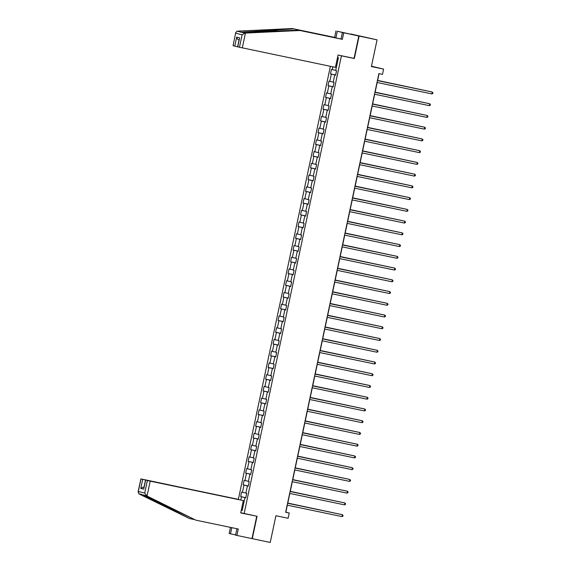 <?xml version="1.0" encoding="UTF-8"?>
<svg xmlns="http://www.w3.org/2000/svg" width="571" height="571" viewBox="0 0 571 571"><rect width="100%" height="100%" fill="white"/><g stroke="black" fill="none" stroke-linecap="round" stroke-linejoin="round"><path stroke-width="0.86" d="M330.395 66.322L238.357 499.332M352.271 57.992L354.348 58.52L359.116 36.094L350.765 33.996M350.765 33.982L377.067 39.834L371.386 66.557L383.598 69.098L371.464 66.2M236.929 528.732L235.566 535.148L270.233 542.45L275.914 515.734L288.119 518.275L289.24 513.008L285.857 512.151L287.334 505.192M359.116 36.094L377.067 39.834M252.282 538.703L257.05 516.277L240.755 512.729M244.124 513.579L341.422 55.822L339.345 55.301M245.744 497.841L244.909 497.684L245.737 497.891L246.693 493.373L245.873 493.166L247.407 485.942L248.228 486.149L249.192 481.631L248.364 481.424L249.905 474.201L250.726 474.408L251.683 469.89L250.862 469.683L252.396 462.46L253.224 462.667L254.181 458.149L253.36 457.942L254.894 450.719L255.715 450.926L256.679 446.408L255.851 446.201L257.393 438.978L258.213 439.185L259.17 434.667L258.349 434.46L259.884 427.236L260.711 427.443L261.668 422.925L260.847 422.718L262.382 415.495L263.202 415.702L264.166 411.184L263.338 410.977L264.88 403.754L265.701 403.961L266.657 399.443L265.836 399.236L267.371 392.013L268.199 392.22L269.155 387.702L268.334 387.495L269.869 380.272L270.69 380.479L271.653 375.961L270.825 375.754L272.367 368.531L273.188 368.738L274.144 364.219L273.323 364.012L274.858 356.789L275.686 356.996L276.642 352.478L275.822 352.271L277.356 345.048L278.177 345.255L279.14 340.737L278.313 340.53L279.847 333.307L280.675 333.514L281.631 328.996L280.811 328.789L282.345 321.566L283.166 321.773L284.13 317.255L283.309 317.048L284.843 309.825L285.664 310.032L286.628 305.514L285.8 305.307L287.334 298.083L288.162 298.29L289.119 293.772L288.298 293.565L289.832 286.342L290.653 286.549L291.617 282.031L290.796 281.824L292.331 274.601L293.151 274.808L294.115 270.29L293.287 270.083L294.822 262.86L295.65 263.067L296.606 258.549L295.785 258.342L297.32 251.119L298.141 251.326L299.104 246.808L298.283 246.601L299.818 239.377L300.639 239.584L301.602 235.066L300.774 234.859L302.309 227.636L303.137 227.843L304.093 223.325L303.272 223.118L304.807 215.895L305.628 216.102L306.591 211.584L305.77 211.377L307.305 204.154L308.126 204.361L309.089 199.843L308.261 199.636L309.796 192.413L310.624 192.62L311.58 188.102L310.76 187.895L312.294 180.672L313.115 180.879L314.079 176.36L313.251 176.154L314.792 168.93L315.613 169.137L316.577 164.619L315.749 164.412L317.283 157.189L318.111 157.396L319.068 152.878L318.247 152.671L319.781 145.448L320.602 145.655L321.566 141.137L320.738 140.93L322.28 133.707L323.1 133.914L324.057 129.396L323.236 129.189L324.771 121.966L325.598 122.173L326.555 117.655L325.734 117.448L327.269 110.224L328.089 110.431L329.053 105.913L328.225 105.706L329.767 98.476L330.588 98.69L331.544 94.172L330.723 93.965L332.258 86.735L333.086 86.949L334.042 82.431L333.221 82.224L334.756 74.994L335.577 75.208L336.54 70.69L335.712 70.483L338.432 57.685L337.532 57.457M244.909 497.684L242.19 510.474L241.283 510.246M240.812 499.953L241.483 496.813L240.662 496.606L245.78 497.676M332.879 66.843L332.286 69.612L331.465 69.405L330.502 73.923L331.33 74.13L329.788 81.353L328.967 81.146L328.011 85.664L328.832 85.871L327.297 93.094L326.469 92.887L325.513 97.405L326.334 97.612L324.799 104.836L323.978 104.629L323.015 109.147L323.843 109.354L322.301 116.577L321.48 116.37L320.524 120.888L321.345 121.095L319.81 128.318L318.982 128.111L318.026 132.629L318.846 132.836L317.312 140.059L316.491 139.852L315.527 144.37L316.355 144.577L314.814 151.8L313.993 151.593L313.036 156.111L313.857 156.318L312.323 163.542L311.495 163.335L310.538 167.853L311.359 168.06L309.825 175.283L309.004 175.076L308.04 179.594L308.868 179.801L307.326 187.024L306.506 186.817L305.549 191.335L306.37 191.542L304.835 198.765L304.008 198.558L303.051 203.076L303.872 203.283L302.337 210.506L301.517 210.299L300.553 214.817L301.381 215.024L299.839 222.247L299.018 222.04L298.062 226.559L298.883 226.766L297.348 233.989L296.52 233.782L295.564 238.3L296.385 238.507L294.85 245.73L294.029 245.523L293.066 250.041L293.894 250.248L292.359 257.471L291.531 257.264L290.575 261.782L291.396 261.989L289.861 269.212L289.04 269.005L288.077 273.523L288.897 273.73L287.363 280.953L286.542 280.746L285.579 285.264L286.406 285.471L284.872 292.695L284.044 292.488L283.088 297.006L283.908 297.213L282.374 304.436L281.553 304.229L280.589 308.747L281.41 308.954L279.876 316.177L279.055 315.97L278.091 320.488L278.919 320.695L277.385 327.918L276.557 327.711L275.6 332.229L276.421 332.436L274.887 339.659L274.066 339.452L273.102 343.97L273.923 344.177L272.388 351.401L271.568 351.194L270.604 355.712L271.432 355.919L269.897 363.142L269.069 362.935L268.113 367.453L268.934 367.66L267.399 374.883L266.578 374.676L265.615 379.194L266.436 379.401L264.901 386.624L264.08 386.417L263.117 390.935L263.945 391.142L262.41 398.365L261.582 398.158L260.626 402.676L261.447 402.883L259.912 410.106L259.091 409.899L258.128 414.418L258.949 414.625L257.414 421.848L256.593 421.641L255.63 426.159L256.458 426.366L254.923 433.589L254.095 433.382L253.139 437.9L253.959 438.107L252.425 445.33L251.604 445.123L250.64 449.641L251.468 449.848L249.927 457.071L249.106 456.864L248.149 461.382L248.97 461.589L247.436 468.812L246.608 468.605L245.651 473.123L246.472 473.33L244.938 480.554L244.117 480.347L243.153 484.865L243.981 485.072L242.439 492.302L241.619 492.088L240.662 496.606M383.598 69.098L382.477 74.366L378.887 73.616L285.65 512.258L289.24 513.008M248.264 486.007L247.728 486M248.242 486.099L247.407 485.942M242.439 492.302L245.894 493.058M243.981 485.072L247.75 485.9M250.755 474.265L250.226 474.258M250.733 474.358L249.905 474.201M244.938 480.554L248.392 481.31M246.472 473.33L250.248 474.158M253.253 462.524L252.725 462.517M253.231 462.617L252.396 462.46M247.436 468.812L250.883 469.569M248.97 461.589L252.746 462.417M255.751 450.783L255.216 450.776M255.729 450.876L254.894 450.719M249.927 457.071L253.381 457.828M251.468 449.848L255.237 450.676M258.242 439.042L257.714 439.035M258.22 439.135L257.393 438.978M252.425 445.33L255.879 446.087M253.959 438.107L257.735 438.935M260.74 427.301L260.212 427.294M260.719 427.393L259.884 427.236M254.923 433.589L258.37 434.345M256.458 426.366L260.233 427.194M263.231 415.56L262.703 415.552M263.217 415.652L262.382 415.495M257.414 421.848L260.868 422.604M258.949 414.625L262.724 415.452M265.729 403.818L265.201 403.811M265.708 403.911L264.88 403.754M259.912 410.106L263.367 410.863M261.447 402.883L265.222 403.711M268.227 392.077L267.699 392.07M268.206 392.17L267.371 392.013M262.41 398.365L265.858 399.122M263.945 391.142L267.72 391.97M270.718 380.336L270.19 380.329M270.704 380.429L269.869 380.272M264.901 386.624L268.356 387.381M266.436 379.401L270.211 380.229M273.216 368.595L272.688 368.588M273.195 368.688L272.367 368.531M267.399 374.883L270.854 375.639M268.934 367.66L272.71 368.488M275.714 356.854L275.186 356.846M275.693 356.946L274.858 356.789M269.897 363.142L273.345 363.898M271.432 355.919L275.208 356.747M278.205 345.112L277.677 345.105M278.191 345.205L277.356 345.048M272.388 351.401L275.843 352.157M273.923 344.177L277.699 345.005M280.704 333.371L280.175 333.364M280.682 333.464L279.847 333.307M274.887 339.659L278.341 340.416M276.421 332.436L280.197 333.264M283.202 321.63L282.674 321.623M283.18 321.723L282.345 321.566M277.385 327.918L280.832 328.675M278.919 320.695L282.695 321.523M285.693 309.889L285.165 309.882M285.678 309.982L284.843 309.825M279.876 316.177L283.33 316.934M281.41 308.954L285.186 309.782M288.191 298.148L287.663 298.141M288.169 298.24L287.334 298.083M282.374 304.436L285.828 305.192M283.908 297.213L287.684 298.041M290.689 286.406L290.161 286.399M290.668 286.499L289.832 286.342M284.872 292.695L288.319 293.451M286.406 285.471L290.182 286.299M293.18 274.665L292.652 274.658M293.166 274.758L292.331 274.601M287.363 280.953L290.817 281.71M288.897 273.73L292.673 274.558M295.678 262.924L295.15 262.917M295.657 263.017L294.822 262.86M289.861 269.212L293.316 269.969M291.396 261.989L295.171 262.817M298.176 251.183L297.648 251.176M298.155 251.276L297.32 251.119M292.359 257.471L295.807 258.228M293.894 250.248L297.669 251.076M300.667 239.442L300.139 239.435M300.653 239.535L299.818 239.377M294.85 245.73L298.305 246.486M296.385 238.507L300.16 239.335M303.165 227.701L302.637 227.693M303.144 227.793L302.309 227.636M297.348 233.989L300.803 234.745M298.883 226.766L302.659 227.593M305.663 215.959L305.135 215.952M305.642 216.052L304.807 215.895M299.839 222.247L303.294 223.004M301.381 215.024L305.157 215.852M308.154 204.218L307.626 204.211M308.14 204.311L307.305 204.154M302.337 210.506L305.792 211.263M303.872 203.283L307.648 204.111M310.653 192.477L310.124 192.47M310.631 192.57L309.796 192.413M304.835 198.765L308.283 199.522M306.37 191.542L310.146 192.37M313.151 180.736L312.615 180.729M313.129 180.829L312.294 180.672M307.326 187.024L310.781 187.78M308.868 179.801L312.637 180.629M315.642 168.995L315.113 168.987M315.627 169.087L314.792 168.93M309.825 175.283L313.279 176.039M311.359 168.06L315.135 168.888M318.14 157.253L317.612 157.246M318.118 157.346L317.283 157.189M312.323 163.542L315.77 164.298M313.857 156.318L317.633 157.146M320.638 145.512L320.103 145.505M320.616 145.605L319.781 145.448M314.814 151.8L318.268 152.557M316.355 144.577L320.124 145.405M323.129 133.771L322.601 133.764M323.115 133.864L322.28 133.707M317.312 140.059L320.766 140.816M318.846 132.836L322.622 133.664M325.627 122.03L325.099 122.023M325.606 122.123L324.771 121.966M319.81 128.318L323.257 129.075M321.345 121.095L325.12 121.923M328.125 110.289L327.59 110.282M328.104 110.381L327.269 110.224M322.301 116.577L325.755 117.333M323.843 109.354L327.611 110.182M330.616 98.547L330.088 98.54M330.595 98.633L329.767 98.476M324.799 104.836L328.254 105.592M326.334 97.612L330.109 98.44M333.114 86.806L332.586 86.799M333.093 86.892L332.258 86.735M327.297 93.094L330.745 93.851M328.832 85.871L332.608 86.699M335.612 75.065L335.077 75.058M335.591 75.151L334.756 74.994M329.788 81.353L333.243 82.11M331.33 74.13L335.098 74.958M332.286 69.612L335.741 70.369M337.118 59.398L337.875 60.326M354.348 58.52L341.422 55.822M287.741 503.287L289.832 493.451M290.239 491.545L292.331 481.71M292.73 479.804L294.822 469.969M295.228 468.063L297.32 458.228M297.727 456.322L299.818 446.486M300.218 444.581L302.309 434.745M302.716 432.839L304.807 423.004M305.214 421.098L307.305 411.263M307.705 409.357L309.796 399.522M310.203 397.616L312.294 387.78M312.701 385.875L314.792 376.039M315.192 374.133L317.283 364.298M317.69 362.392L319.781 352.557M320.188 350.651L322.28 340.816M322.679 338.91L324.771 329.074M325.177 327.169L327.269 317.333M327.675 315.428L329.76 305.592M330.166 303.686L332.258 293.851M332.665 291.945L334.756 282.11M335.163 280.204L337.247 270.368M337.654 268.463L339.745 258.627M340.152 256.722L342.243 246.886M342.65 244.98L344.734 235.145M345.141 233.239L347.232 223.404M347.639 221.498L349.73 211.663M350.13 209.757L352.221 199.921M352.628 198.016L354.719 188.18M355.126 186.274L357.218 176.439M357.617 174.533L359.709 164.691M360.115 162.792L362.207 152.949M362.614 151.051L364.705 141.208M365.105 139.31L367.196 129.467M367.603 127.561L369.694 117.726M370.101 115.82L372.192 105.985M372.592 104.079L374.683 94.244M375.09 92.338L377.181 82.502M377.588 80.597L379.065 73.659M245.766 497.748L245.237 497.741M241.733 508.14L242.803 507.612M241.483 496.813L245.259 497.641M330.502 73.923L335.627 74.987M328.011 85.664L333.129 86.728M325.513 97.405L330.63 98.469M323.015 109.147L328.139 110.21M320.524 120.888L325.641 121.951M318.026 132.629L323.143 133.693M315.527 144.37L320.652 145.434M313.036 156.111L318.154 157.175M310.538 167.853L315.656 168.916M308.04 179.594L313.165 180.664M305.549 191.335L310.667 192.406M303.051 203.076L308.169 204.147M300.553 214.817L305.678 215.888M298.062 226.559L303.18 227.629M295.564 238.3L300.689 239.37M293.066 250.041L298.19 251.112M290.575 261.782L295.692 262.853M288.077 273.523L293.201 274.594M285.579 285.264L290.703 286.335M283.088 297.006L288.205 298.076M280.589 308.747L285.714 309.817M278.091 320.488L283.216 321.559M275.6 332.229L280.718 333.3M273.102 343.97L278.227 345.041M270.604 355.712L275.729 356.782M268.113 367.453L273.231 368.523M265.615 379.194L270.74 380.265M263.117 390.935L268.242 392.006M260.626 402.676L265.743 403.747M258.128 414.418L263.252 415.488M255.63 426.159L260.754 427.229M253.139 437.9L258.256 438.971M250.64 449.641L255.765 450.712M248.149 461.382L253.267 462.453M245.651 473.123L250.769 474.194M243.153 484.865L248.278 485.935M377.402 80.59L432.283 92.031L431.883 93.915L377.003 82.467M377.41 80.561L431.719 91.888L432.925 92.745L432.768 93.501L431.883 93.915M427.736 91.06L377.624 80.411M427.964 91.103L377.624 80.432M343.307 32.725L337.325 31.248L335.948 37.722L292.252 28.55L237.179 31.162L235.773 32.468L233.068 45.716L235.773 32.468M293.58 28.885L240.605 32.219M337.325 31.248L358.809 36.016L354.056 58.37L338.046 55.03L335.42 67.371L237.636 46.865L239.656 37.864L237.736 46.893M335.948 37.722L334.62 37.386L335.991 30.913M292.252 28.55L334.62 37.386M348.067 33.718L343.678 32.797M348.067 33.696L358.809 36.016M343.357 32.504L343.713 32.597M239.449 47.329L242.118 34.795L244.88 33.111L299.989 30.506L342.357 39.342L341.023 39.006L342.4 32.533M342.357 39.342L343.728 32.868M299.989 30.506L341.023 39.006M237.179 31.162L241.519 32.262L298.654 30.17M234.781 46.144L236.701 37.115C236.958 38.607 237.743 39.57 239.056 39.991L237.615 46.765L233.068 45.716M147.04 496.028L144.706 493.08L147.368 480.546L150.202 481.167L147.04 496.028L195.903 520.174L238.271 529.01L236.894 535.484M195.903 520.174L143.178 494.929L189.501 518.554L193.783 519.453M238.657 499.482L140.88 478.905L145.526 479.99L144.092 486.763L140.78 488.398L142.7 479.369M238.671 499.411L145.526 479.99M235.609 534.934L229.157 533.528L230.463 527.383M231.805 527.661L230.491 533.864M140.987 478.933L138.318 491.467L138.839 493.836L189.501 518.554M255.258 515.906L240.712 512.936L243.339 500.596L147.368 480.546M243.339 500.596L150.202 481.167M251.975 538.631L256.729 516.277M142.265 494.55L138.839 493.836M145.655 480.118L143.735 489.147L145.548 480.083M144.706 493.08L138.318 491.467L138.075 492.116L140.88 478.905M374.911 92.331L429.785 103.772L429.385 105.656L374.512 94.208M374.911 92.302L429.221 103.629L430.434 104.486L430.27 105.242L429.385 105.656M372.413 104.072L427.294 115.513L426.894 117.398L372.014 105.949M372.42 104.043L426.73 115.371L427.936 116.227L427.779 116.984L426.894 117.398M425.238 102.801L375.133 92.152M425.474 102.844L375.126 92.174M422.747 114.543L372.635 103.893M422.975 114.585L372.627 103.915M369.915 115.813L424.795 127.254L424.396 129.139L369.516 117.69M369.922 115.785L424.232 127.112L425.438 127.968L425.281 128.725L424.396 129.139M367.424 127.554L422.297 138.996L421.898 140.88L367.025 129.431M367.424 127.526L421.733 138.853L422.947 139.709L422.783 140.466L421.898 140.88M364.926 139.295L419.806 150.737L419.407 152.621L364.526 141.173M364.933 139.267L419.242 150.594L420.449 151.458L420.292 152.207L419.407 152.621M420.249 126.284L370.136 115.635M420.477 126.327L370.136 115.656M417.751 138.025L367.645 127.376M417.986 138.068L367.638 127.397M415.26 149.766L365.147 139.117M415.488 149.809L365.14 139.138M362.428 151.037L417.308 162.478L416.909 164.362L362.028 152.914M362.435 151.008L416.744 162.335L417.951 163.199L417.794 163.948L416.909 164.362M412.762 161.507L362.649 150.858M412.99 161.55L362.649 150.88M359.937 162.778L414.817 174.219L414.41 176.104L359.537 164.655M359.937 162.749L414.253 174.076L415.46 174.94L415.295 175.69L414.41 176.104M410.263 173.249L360.158 162.599M410.499 173.291L360.151 162.621M357.439 174.519L412.319 185.96L411.919 187.845L357.039 176.396M357.446 174.49L411.755 185.818L412.961 186.681L412.804 187.431L411.919 187.845M407.773 184.99L357.66 174.341M408.001 185.033L357.653 174.362M354.941 186.26L409.821 197.702L409.421 199.586L354.541 188.137M354.948 186.232L409.257 197.559L410.463 198.422L410.306 199.172L409.421 199.586M405.274 196.731L355.169 186.082M405.503 196.781L355.162 186.103M352.45 198.001L407.33 209.443L406.93 211.327L352.05 199.879M352.45 197.973L406.766 209.3L407.972 210.164L407.808 210.913L406.93 211.327M402.776 208.472L352.671 197.823M403.012 208.522L352.664 197.844M349.952 209.743L404.832 221.184L404.432 223.068L349.552 211.62M349.959 209.714L404.268 221.041L405.474 221.905L405.317 222.654L404.432 223.068M400.285 220.213L350.173 209.564M400.514 220.263L350.166 209.586M347.454 221.484L402.334 232.925L401.934 234.809L347.054 223.361M347.461 221.455L401.77 232.782L402.983 233.646L402.819 234.395L401.934 234.809M397.787 231.954L347.682 221.305M398.016 232.004L347.675 221.327M344.963 233.225L399.843 244.666L399.443 246.551L344.563 235.102M344.963 233.196L399.279 244.524L400.485 245.387L400.321 246.137L399.443 246.551M395.296 243.696L345.184 233.047M395.525 243.746L345.177 233.068M342.464 244.966L397.345 256.408L396.945 258.292L342.065 246.843M342.472 244.938L396.781 256.265L397.987 257.128L397.83 257.878L396.945 258.292M392.798 255.437L342.686 244.788M393.026 255.487L342.686 244.809M339.966 256.707L394.847 268.149L394.447 270.033L339.567 258.584M339.973 256.679L394.283 268.006L395.496 268.87L395.332 269.619L394.447 270.033M390.3 267.178L340.195 256.529M390.528 267.228L340.188 256.55M337.475 268.449L392.356 279.89L391.956 281.774L337.076 270.326M337.475 268.42L391.792 279.747L392.998 280.611L392.834 281.36L391.956 281.774M387.809 278.919L337.697 268.27M388.037 278.969L337.689 268.291M334.977 280.19L389.857 291.631L389.458 293.515L334.577 282.067M334.984 280.161L389.294 291.488L390.5 292.352L390.343 293.101L389.458 293.515M385.311 290.66L335.198 280.011M385.539 290.71L335.198 280.033M332.479 291.931L387.359 303.372L386.96 305.257L332.079 293.808M332.486 291.902L386.795 303.23L388.009 304.093L387.845 304.843L386.96 305.257M382.813 302.402L332.707 291.752M383.041 302.452L332.7 291.774M329.988 303.672L384.868 315.113L384.469 316.998L329.588 305.549M329.995 303.644L384.304 314.971L385.511 315.834L385.354 316.584L384.469 316.998M380.322 314.143L330.209 303.494M380.55 314.193L330.202 303.515M327.49 315.413L382.37 326.855L381.97 328.739L327.09 317.29M327.497 315.385L381.806 326.712L383.013 327.576L382.856 328.325L381.97 328.739M377.824 325.884L327.711 315.235M378.052 325.934L327.711 315.256M324.999 327.154L379.872 338.596L379.472 340.48L324.592 329.032M324.999 327.126L379.308 338.453L380.522 339.317L380.357 340.066L379.472 340.48M375.325 337.625L325.22 326.976M375.554 337.675L325.213 326.997M322.501 338.896L377.381 350.337L376.981 352.221L322.101 340.773M322.508 338.867L376.817 350.194L378.023 351.058L377.866 351.807L376.981 352.221M372.834 349.366L322.722 338.717M373.063 349.416L322.715 338.739M320.003 350.637L374.883 362.078L374.483 363.963L319.603 352.514M320.01 350.608L374.319 361.935L375.525 362.799L375.368 363.549L374.483 363.963M370.336 361.108L320.224 350.458M370.565 361.157L320.224 350.48M317.512 362.378L372.385 373.819L371.985 375.704L317.105 364.255M317.512 362.349L371.821 373.677L373.034 374.54L372.87 375.29L371.985 375.704M367.838 372.849L317.733 362.2M368.067 372.899L317.726 362.221M315.014 374.119L369.894 385.561L369.494 387.445L314.614 375.996M315.021 374.091L369.33 385.418L370.536 386.282L370.379 387.031L369.494 387.445M365.347 384.59L315.235 373.941M365.576 384.64L315.228 373.962M312.515 385.86L367.396 397.302L366.996 399.186L312.116 387.738M312.523 385.832L366.832 397.159L368.038 398.023L367.881 398.772L366.996 399.186M362.849 396.331L312.737 385.682M363.077 396.381L312.737 385.703M310.024 397.602L364.898 409.043L364.498 410.927L309.625 399.479M310.024 397.573L364.334 408.9L365.547 409.764L365.383 410.513L364.498 410.927M360.351 408.072L310.246 397.423M360.579 408.122L310.239 397.445M307.526 409.343L362.407 420.784L362.007 422.668L307.127 411.22M307.533 409.314L361.843 420.641L363.049 421.505L362.892 422.255L362.007 422.668M357.86 419.813L307.748 409.164M358.088 419.863L307.74 409.186M305.028 421.084L359.908 432.525L359.509 434.41L304.629 422.961M305.035 421.055L359.345 432.383L360.551 433.246L360.394 433.996L359.509 434.41M355.362 431.555L305.249 420.906M355.59 431.605L305.249 420.927M302.537 432.825L357.41 444.267L357.011 446.151L302.138 434.702M302.537 432.797L356.846 444.124L358.06 444.987L357.896 445.737L357.011 446.151M352.864 443.296L302.758 432.647M353.092 443.346L302.751 432.668M300.039 444.566L354.919 456.008L354.52 457.892L299.639 446.443M300.046 444.545L354.355 455.865L355.562 456.729L355.405 457.478L354.52 457.892M350.373 455.037L300.26 444.388M350.601 455.087L300.253 444.409M297.541 456.308L352.421 467.749L352.022 469.633L297.141 458.185M297.548 456.286L351.857 467.606L353.064 468.47L352.907 469.219L352.022 469.633M347.875 466.778L297.762 456.129M348.103 466.828L297.762 456.15M349.523 481.374L350.408 480.96L350.573 480.211L349.359 479.347L295.05 468.027L349.923 479.49L349.523 481.374L294.65 469.926M345.376 478.519L295.271 467.87M345.612 478.569L295.264 467.892M347.032 493.116L347.917 492.702L348.074 491.952L346.868 491.089L292.559 479.768L347.432 491.231L347.032 493.116L292.152 481.667M342.885 490.261L292.773 479.611M343.114 490.311L292.766 479.633M344.534 504.857L345.419 504.443L345.576 503.693L344.37 502.83L290.061 491.51L344.934 502.972L344.534 504.857L289.654 493.415M340.387 502.002L290.275 491.353M340.616 502.052L290.275 491.374M342.036 516.598L342.921 516.184L343.085 515.435L341.872 514.571L287.563 503.251L342.436 514.714L342.036 516.598L287.163 505.157M337.889 513.743L287.784 503.094M338.125 513.793L287.777 503.115M241.519 32.262L244.88 33.111M242.118 34.795L235.73 33.182M236.701 37.115L239.656 37.864M245.444 33.089L242.282 47.95M278.341 31.134L272.388 29.892M146.533 495.778L143.178 494.929M143.735 489.147L140.78 488.398M174.797 510.067L170.515 509.175"/></g></svg>
